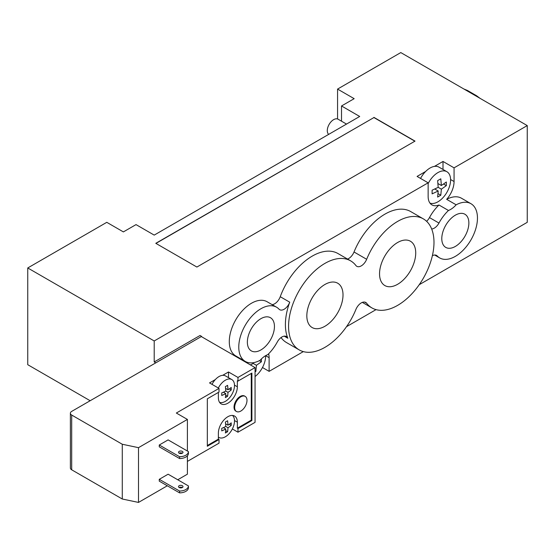 <?xml version="1.0" encoding="UTF-8"?>
<svg xmlns="http://www.w3.org/2000/svg" width="555" height="555" viewBox="0 0 555 555"><rect width="100%" height="100%" fill="white"/><g stroke="black" fill="none" stroke-linecap="round" stroke-linejoin="round"><path stroke-width="0.83" d="M441.364 189.165L440.802 195.235L437.638 197.06L438.2 190.996L432.109 193.861L432.109 190.212L438.2 187.34L441.364 189.165L446.338 185.648L446.338 181.998L441.364 185.516L440.802 178.807L437.638 180.632L438.2 187.34M438.048 193.646L440.802 195.235M434.808 189.033L438.2 190.996M437.971 183.559L441.364 185.516M443.584 184.059L446.338 185.648M346.507 124.077L338.085 119.214A8.942 5.162 120 0 0 331.196 121.614A8.942 5.162 120 0 0 327.29 130.612A8.942 5.162 120 0 0 328.678 134.372M429.986 203.137A17.885 10.323 120 0 0 440.677 199.869A17.885 10.323 120 0 0 450.084 184.267A17.885 10.323 120 0 0 446.879 171.703L438.977 167.138A17.885 10.323 -60 0 0 434.44 166.396A17.885 10.323 120 0 0 425.636 171.481A17.885 10.323 -60 0 0 420.558 178.432M446.879 171.703A17.885 10.323 120 0 0 428.141 183.622M426.615 221.32A8.942 5.162 120 0 0 429.48 217.581A31.295 18.072 -60 0 1 438.984 205.003A18.329 10.587 -60 0 1 431.936 204.892A18.329 10.587 -60 0 1 428.141 196.498L428.141 182.81L417.076 176.421L425.636 171.481M443.001 169.462L443.001 161.456L454.066 167.846L454.066 181.534A18.329 10.587 -60 0 1 446.657 199.335A31.295 18.072 -60 0 1 461.489 198.239L470.973 203.713A31.295 18.072 -60 0 1 470.98 239.85A31.295 18.072 -60 0 1 439.678 257.915A31.295 18.072 -60 0 1 437.243 255.98A8.942 5.162 120 0 0 436.542 255.425A8.942 5.162 120 0 0 432.373 255.702M434.44 166.396L443.001 161.456M250.416 364.912L253.26 363.476L256.424 365.301L255.862 371.364L255.057 371.857M255.057 370.9L255.862 371.364M253.26 363.476L253.233 362.699M261.412 358.925L261.391 361.784L256.424 365.301M259.428 360.653L261.391 361.784M255.057 376.547A17.885 10.323 120 0 0 255.737 375.999A17.885 10.323 120 0 0 265.644 356.026A17.885 10.323 120 0 0 265.644 355.665L269.12 357.67L269.12 371.357L303.321 351.613M218.379 392.413L218.379 397.734A13.41 7.742 120 0 0 221.161 403.873A13.41 7.742 120 0 0 231.497 400.28A13.41 7.742 120 0 0 237.353 386.779L237.353 380.737L237.984 381.098L251.894 373.071L251.894 420.523L237.984 428.557L237.984 432.206L255.057 422.348L255.057 367.59L201.625 336.746M428.141 182.81L154.207 340.964L154.207 361.957L200.043 335.491L201.625 336.406M154.207 361.957L155.768 362.859M245.761 362.228A18.329 10.587 -60 0 1 245.969 361.784M245.254 361.409L235.771 355.935A31.295 18.072 -60 0 1 235.771 319.798A31.295 18.072 -60 0 1 267.066 301.726L276.55 307.199A31.295 18.072 -60 0 1 278.992 309.142A8.942 5.162 120 0 0 279.685 309.69A8.942 5.162 120 0 0 289.731 302.184A51.414 29.686 120 0 0 287.837 338.245A8.942 5.162 120 0 0 286.415 336.531A8.942 5.162 120 0 0 277.264 342.06A31.295 18.072 -60 0 1 267.76 354.638A18.329 10.587 120 0 0 260.094 360.306A31.295 18.072 -60 0 1 245.254 361.409A31.295 18.072 -60 0 1 245.254 325.272A31.295 18.072 -60 0 1 276.55 307.199M272.096 304.626A8.942 5.162 120 0 0 280.247 296.71A51.414 29.686 -60 0 1 337.981 253.545L350.628 260.85A51.414 29.686 -60 0 1 355.894 265.505A8.942 5.162 120 0 0 356.81 266.317A8.942 5.162 120 0 0 366.661 259.289A51.414 29.686 -60 0 1 423.34 218.871A51.414 29.686 -60 0 1 423.34 278.235A51.414 29.686 -60 0 1 371.926 307.921A51.414 29.686 -60 0 1 366.661 303.266A8.942 5.162 120 0 0 365.745 302.454A8.942 5.162 120 0 0 355.894 309.482A51.414 29.686 -60 0 1 299.214 349.9A51.414 29.686 -60 0 1 299.214 290.536A51.414 29.686 -60 0 1 350.628 260.85M347.569 259.081A8.942 5.162 120 0 0 354.021 251.984A51.414 29.686 -60 0 1 410.693 211.566L423.34 218.871M90.167 400.731L27.75 364.697L27.75 267.961L154.207 340.964M419.233 284.694L527.25 222.326L527.25 125.59L400.793 52.579L337.565 89.084L354.166 98.672L341.519 105.97L359.695 116.467L154.207 235.105L136.031 224.608L123.383 231.907L106.782 222.326L27.75 267.961M379.544 273.837A25.585 14.77 -60 0 1 390.706 248.092A25.585 14.77 -60 0 1 410.423 241.238A25.585 14.77 -60 0 1 410.429 270.778A25.585 14.77 -60 0 1 384.844 285.554A25.585 14.77 -60 0 1 379.544 273.837M306.832 315.823A25.585 14.77 -60 0 1 317.994 290.071A25.585 14.77 -60 0 1 337.711 283.216A25.585 14.77 -60 0 1 337.717 312.756A25.585 14.77 -60 0 1 312.132 327.533A25.585 14.77 -60 0 1 306.832 315.823M441.787 238.636A19.148 11.058 -60 0 1 450.147 219.364A19.148 11.058 -60 0 1 464.903 214.23A19.148 11.058 -60 0 1 464.903 236.34A19.148 11.058 -60 0 1 445.755 247.398A19.148 11.058 -60 0 1 441.787 238.636M247.363 342.123A19.148 11.058 -60 0 1 255.723 322.85A19.148 11.058 -60 0 1 270.479 317.724A19.148 11.058 -60 0 1 270.479 339.833A19.148 11.058 -60 0 1 251.332 350.892A19.148 11.058 -60 0 1 247.363 342.123M431.672 229A8.942 5.162 120 0 0 438.963 223.061A31.295 18.072 -60 0 1 448.468 210.484A18.329 10.587 120 0 0 456.141 204.809A31.295 18.072 -60 0 1 470.973 203.713M438.984 205.003L448.468 210.484M446.657 199.335L456.141 204.809M299.214 349.9L286.567 342.601A51.414 29.686 -60 0 1 281.031 337.579M268.613 353.806A18.329 10.587 -60 0 1 269.12 357.67M346.521 326.673L376.033 309.635M527.25 125.59L454.066 167.846M155.941 243.409L373.924 117.563L414.863 141.199M373.924 117.376L415.022 141.109L196.886 267.045L155.788 243.319L373.924 117.563M269.12 371.357L262.48 367.521M341.519 105.97L341.519 121.198M337.565 118.978L337.565 89.084M240.828 411.054A8.72 5.037 -60 0 1 236.472 411.484A8.72 5.037 -60 0 1 236.472 401.418A8.72 5.037 -60 0 1 245.185 396.388A8.72 5.037 -60 0 1 246.524 403.374A8.72 5.037 -60 0 1 240.828 411.054M236.472 411.484L235.833 411.123A8.72 5.037 -60 0 1 235.833 401.057A8.72 5.037 -60 0 1 244.554 396.02L245.185 396.388M227.98 425.172A38.683 22.339 0 0 0 231.22 422.848A38.135 22.013 60 0 1 231.22 425.408A38.683 22.339 180 0 1 227.98 427.732A38.683 22.339 60 0 1 227.585 431.7A38.135 22.013 180 0 1 225.372 432.983A38.683 22.339 -120 0 0 225.767 429.008A38.683 22.339 180 0 1 221.736 430.881A38.135 22.013 -120 0 0 221.736 428.328A38.683 22.339 0 0 0 225.767 426.455A38.683 22.339 -120 0 0 225.372 422.029A38.135 22.013 0 0 0 227.585 420.752A38.683 22.339 60 0 1 227.98 425.172L225.587 423.791M225.767 429.008L223.374 427.627M227.585 431.7L225.67 430.597M227.98 427.732L225.767 426.455M231.22 425.408L229.305 424.298M227.98 389.763A38.683 22.339 0 0 0 231.22 387.439A38.135 22.013 60 0 1 231.22 389.998A38.683 22.339 180 0 1 227.98 392.323A38.683 22.339 60 0 1 227.585 396.291A38.135 22.013 180 0 1 225.372 397.567A38.683 22.339 -120 0 0 225.767 393.599A38.683 22.339 180 0 1 221.736 395.472A38.135 22.013 -120 0 0 221.736 392.919A38.683 22.339 0 0 0 225.767 391.046A38.683 22.339 -120 0 0 225.372 386.62A38.135 22.013 0 0 0 227.585 385.343A38.683 22.339 60 0 1 227.98 389.763L225.587 388.382M225.767 393.599L223.374 392.219M227.585 396.291L225.67 395.188M227.98 392.323L225.767 391.046M231.22 389.998L229.305 388.888M219.572 402.354A12.966 7.486 120 0 0 232.15 393.939A12.966 7.486 120 0 0 231.817 379.565A12.966 7.486 120 0 0 225.337 380.21A12.966 7.486 120 0 0 221.66 383.221A12.966 7.486 120 0 0 218.337 388.007M231.817 379.565L225.496 375.915A12.966 7.486 -60 0 0 222.694 375.326A12.966 7.486 120 0 0 215.333 379.571A12.966 7.486 -60 0 0 212.01 384.358M232.469 415.431A12.966 7.486 -60 0 1 233.613 425.99A12.966 7.486 -60 0 1 225.337 436.792A12.966 7.486 -60 0 1 218.857 437.43A12.966 7.486 -60 0 1 218.379 437.118M179.584 491.05A8.942 5.162 0 0 0 188.436 485.944L188.436 487.769A8.942 5.162 180 0 1 179.584 492.875L179.584 491.05L159.264 479.319L168.116 474.206L188.436 485.944M188.436 453.449A8.942 5.162 180 0 1 179.584 458.562L179.584 456.737A8.942 5.162 0 0 0 188.436 451.624L188.436 453.449M182.345 487.533A2.234 1.29 0 0 0 179.182 487.533M182.345 485.708A2.234 1.29 180 0 1 182.997 486.617A2.234 1.29 180 0 1 180.763 487.907A2.234 1.29 180 0 1 178.523 486.617A2.234 1.29 180 0 1 179.903 485.424A2.234 1.29 180 0 1 182.345 485.708M182.345 453.22A2.234 1.29 0 0 0 179.182 453.22M182.345 451.395A2.234 1.29 180 0 1 182.997 452.304A2.234 1.29 180 0 1 180.763 453.595A2.234 1.29 180 0 1 178.523 452.304A2.234 1.29 180 0 1 179.903 451.111A2.234 1.29 180 0 1 182.345 451.395M179.584 458.562L159.264 446.831L159.264 445.006L179.584 456.737M179.584 492.875L159.264 481.143L159.264 479.319M159.264 445.006L168.116 439.893L188.436 451.624M70.381 413.225L70.381 467.976A4.468 2.581 0 0 0 71.692 469.808L71.692 415.05A4.468 2.581 180 0 1 70.381 413.225A4.468 2.581 180 0 1 71.692 411.394L201.312 336.566M71.692 415.05L122.273 444.25L122.273 499.007L138.5 502.421L138.5 447.663L122.273 444.25M138.5 447.663L187.403 419.427L187.403 451.028M207.32 445.526L218.379 439.144L219.017 439.504L207.32 446.262L207.32 398.802L219.017 392.052L219.017 388.396L176.337 413.038L187.403 419.427M219.017 388.396L209.533 382.922L215.333 379.571M222.694 375.326L228.5 371.975L237.984 377.449L237.984 381.098M255.057 367.59L237.984 377.449M187.403 455.815L187.403 474.185L177.739 479.763M167.305 485.785L138.5 502.421M237.984 428.557L237.353 428.189L251.262 420.156L251.262 373.432M251.894 420.523L251.262 420.156M237.353 428.189L237.353 422.188A13.41 7.742 120 0 0 234.571 416.049A13.41 7.742 120 0 0 224.234 419.642A13.41 7.742 120 0 0 218.379 433.143L218.379 439.144M187.403 461.406L219.017 443.154L219.017 439.504M228.5 377.65L228.5 371.975M237.984 432.206L232.358 428.96M122.273 499.007L71.692 469.808M429.48 217.581L438.963 223.061M435.717 255.099L437.243 255.98M284.216 336.15L287.837 338.245M280.247 296.71L289.731 302.184M364.586 302.066L366.661 303.266M354.021 251.984L366.661 259.289M454.066 181.534L450.584 179.522M237.353 386.779L234.501 385.135M237.353 422.188L234.501 420.544M463.827 88.973L467.476 90.486L476.592 95.758L479.957 98.284M434.655 255.016L439.678 257.915M362.339 302.385L371.926 307.921M218.857 437.43L218.379 437.16"/></g></svg>
